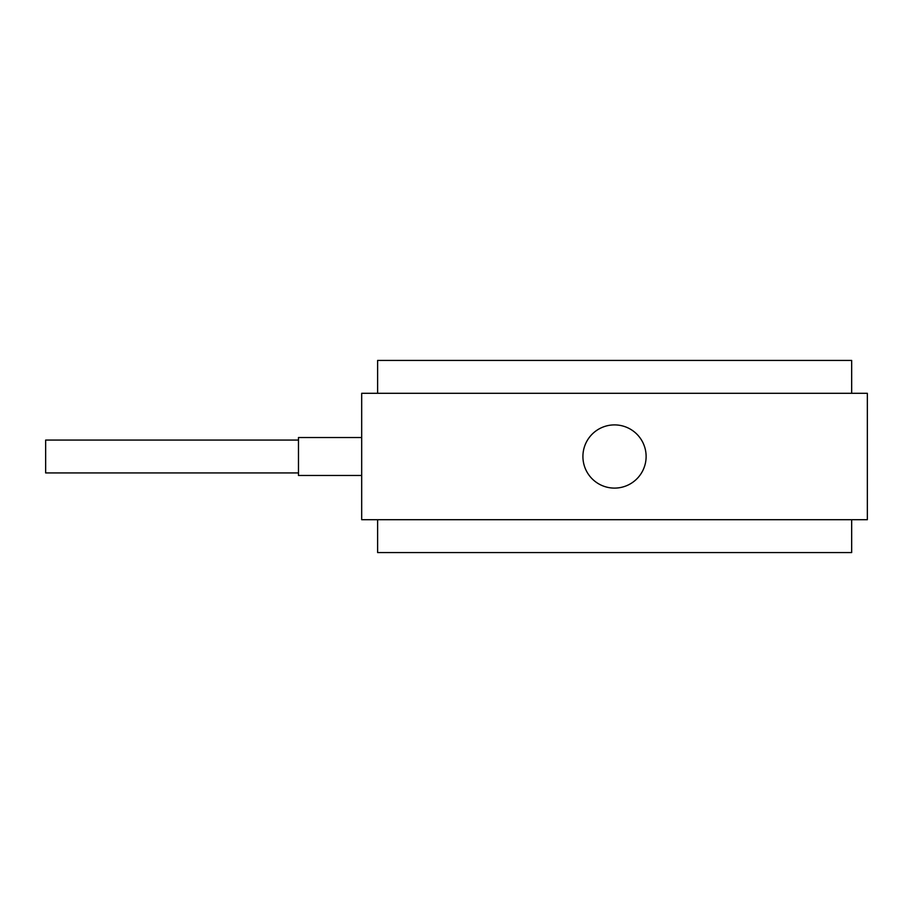 <?xml version="1.0" encoding="UTF-8"?>
<svg xmlns="http://www.w3.org/2000/svg" width="913" height="913" viewBox="0 0 913 913"><rect width="100%" height="100%" fill="white"/><g stroke="black" fill="none" stroke-linecap="round" stroke-linejoin="round"><path stroke-width="1.37" d="M298.483 472.934L45.65 472.934L45.65 440.066L298.483 440.066M361.685 475.468L298.483 475.468L298.483 437.532L361.685 437.532M614.517 424.899A31.601 31.601 0 0 0 582.916 456.5A31.601 31.601 0 0 0 614.517 488.101A31.601 31.601 0 0 0 646.119 456.5A31.601 31.601 0 0 0 614.517 424.899M867.35 519.702L361.685 519.702L361.685 393.298L867.35 393.298L867.35 519.702M851.669 393.298L851.669 360.43L377.617 360.43L377.617 393.298M851.669 519.702L851.669 552.57L377.617 552.57L377.617 519.702"/></g></svg>

